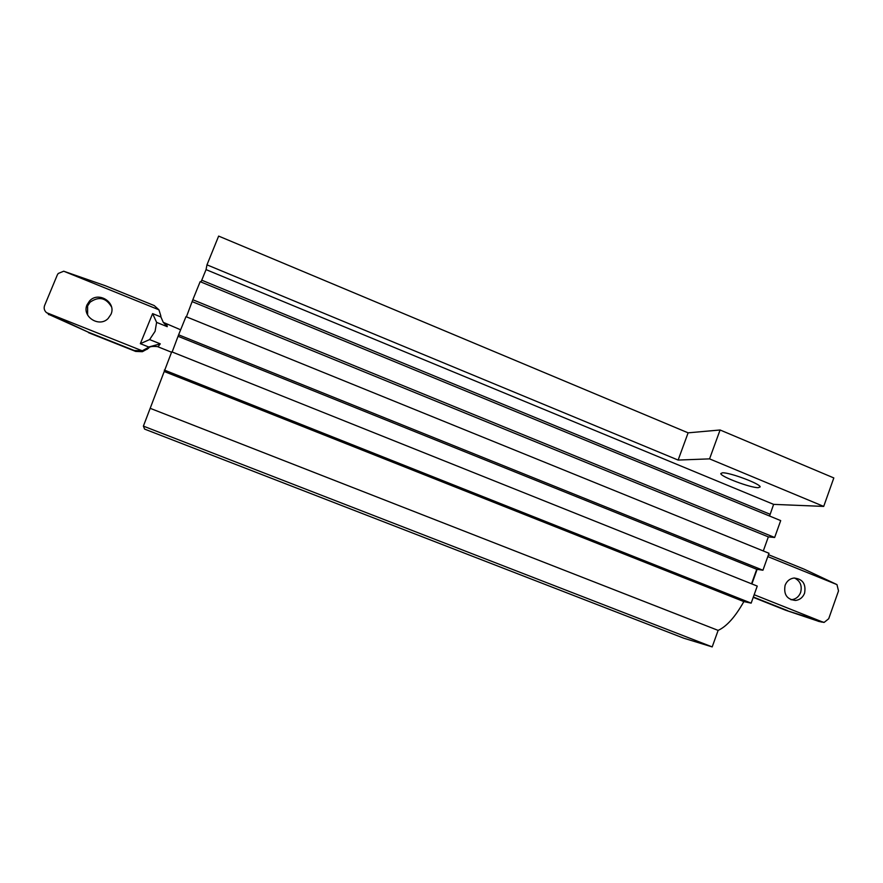 <?xml version="1.0" encoding="UTF-8"?>
<svg xmlns="http://www.w3.org/2000/svg" width="883" height="883" viewBox="0 0 883 883"><rect width="100%" height="100%" fill="white"/><g stroke="black" fill="none" stroke-linecap="round" stroke-linejoin="round"><path stroke-width="1.32" d="M87.075 304.745L89.503 301.026C98.278 290.926 116.6 302.361 110.96 314.348L108.123 318.487C99.15 327.957 81.523 316.511 87.075 304.745M111.479 306.82C105.927 297.637 98.786 296.114 90.022 302.251L87.616 305.948L87.627 315.065M166.755 324.216L167.251 326.677L156.611 322.383L155.077 331.346L149.602 339.58L160.276 343.851L157.98 346.798L171.545 352.229M804.59 593.144C806.168 583.84 802.592 578.807 793.861 578.045C789.689 578.696 786.775 581.124 785.097 585.308C783.497 594.524 786.996 599.568 795.616 600.451C799.888 599.855 802.879 597.416 804.59 593.144M790.969 599.745L791.698 599.7C795.947 599.104 798.927 596.687 800.627 592.438C802.305 585.749 800.252 580.926 794.468 577.99M722.437 472.802L720.782 473.575C720.572 476.621 750.528 487.891 758.265 487.67L760.164 486.919C760.66 483.928 729.568 472.295 722.437 472.802M156.611 322.383L152.604 313.62L160.916 316.975L160.805 315.838L158.94 309.812L154.216 305.562L105.331 285.739L63.708 271.213L58.201 273.487L57.296 274.988L44.603 305.507C43.653 308.244 44.282 310.617 46.49 312.648L142.24 350.805L134.271 350.496L88.223 332.151L46.49 312.648M88.223 332.151L48.444 314.249M148.808 347.913L147.925 348.653L147.803 347.747L142.24 350.805M88.488 332.659L135.695 351.434L142.395 351.688L147.925 348.653M147.803 347.747L148.697 347.008L140.342 343.675L149.602 339.58M819.159 621.5L785.66 610.241L824.137 622.405L828.707 618.74L838.508 590.915L836.963 584.601L804.17 569.182L768.486 554.69L804.17 569.182M823.707 506.412L709.557 458.873L720.087 429.988L833.817 477.935L823.707 506.412L773.618 504.37L769.568 516.025M774.645 537.482L192.825 299.745L200.154 281.666L780.693 520.606L774.645 537.482L768.342 536.886L763.298 550.959M762.934 570.23L178.609 334.812L185.971 316.655L768.994 553.277L762.934 570.23L756.731 569.292L751.532 583.806M757.25 586.091L751.157 603.133L743.861 601.588C735.285 616.853 726.698 626.444 718.133 630.396L712.195 646.908L683.95 638.266L144.591 429.094L143.388 426.125L171.721 351.809L757.25 586.091M720.087 429.988L688.111 432.836L218.642 236.092L206.975 264.845L206.048 269.613L201.004 282.019M178.609 334.812L172.152 351.986M192.825 299.745L186.412 316.831M688.111 432.836L678.133 460.065L709.557 458.873M678.133 460.065L206.975 264.845M773.618 504.37L206.048 269.613M768.342 536.886L192.516 301.765M756.731 569.292L178.454 336.445M751.157 603.133L164.315 370.065M743.861 601.588L164.326 371.544M718.133 630.396L150.552 408.465M712.195 646.908L143.388 426.125M160.916 316.975L163.267 322.35L180.64 329.8M163.267 322.35L167.251 326.677M160.276 343.851L148.697 347.008M47.958 313.564L48.764 314.701M63.708 271.213L158.94 309.812M140.342 343.675L152.604 313.62M757.106 569.347L751.886 583.939M823.629 622.416L754.159 594.723M836.963 584.601L767.813 556.577M787.603 610.65L753.342 597.018M785.66 610.241L753.232 597.338M770.064 514.259L201.754 280.187M818.221 621.29L822.272 622.173M90.022 302.251L89.503 301.026M105.331 285.739L154.216 305.562M791.698 599.7L795.616 600.451M147.152 349.326L147.019 348.432M157.571 346.633C147.616 345.628 149.172 348.619 148.201 348.101L148.123 347.461"/></g></svg>
